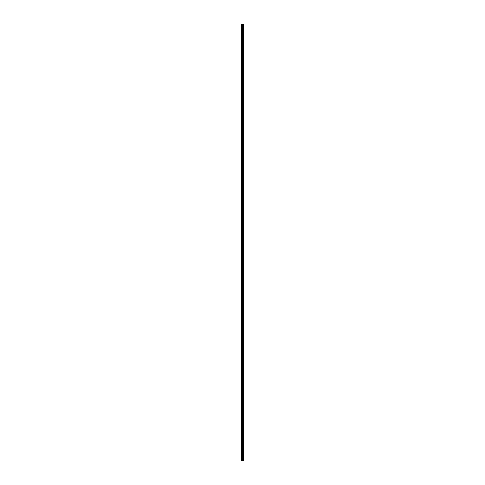 <?xml version="1.0" encoding="UTF-8"?>
<svg xmlns="http://www.w3.org/2000/svg" width="485" height="485" viewBox="0 0 485 485"><rect width="100%" height="100%" fill="white"/><g stroke="black" fill="none" stroke-linecap="round" stroke-linejoin="round"><path stroke-width="0.73" d="M243.525 24.25L243.573 460.75L243.525 24.25L241.427 24.25L241.427 460.75L241.548 24.25M241.548 460.75L243.525 460.75M243.294 24.25L243.294 460.75L243.276 24.25M243.488 460.75L243.488 24.25M242.803 460.75L242.803 24.25M242.761 460.75L242.761 24.25M243.252 460.75L243.252 24.25M243.209 460.75L243.209 24.25M243.082 460.75L243.082 24.25M243.033 460.75L243.033 24.25M243.015 460.75L243.015 24.25M242.997 460.75L242.997 24.25M242.67 460.75L242.67 24.25M242.585 460.75L242.585 24.25M242.391 460.75L242.391 24.25M242.306 460.75L242.306 24.25M241.96 460.75L241.96 24.25M241.876 460.75L241.876 24.25"/></g></svg>
